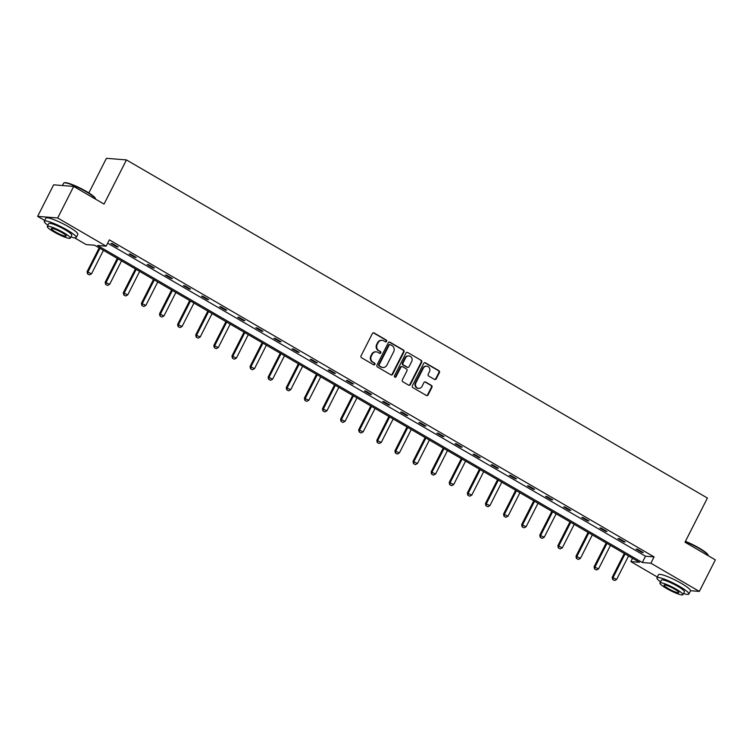 <?xml version="1.0" encoding="UTF-8"?>
<svg xmlns="http://www.w3.org/2000/svg" width="753" height="753" viewBox="0 0 753 753"><rect width="100%" height="100%" fill="white"/><g stroke="black" fill="none" stroke-linecap="round" stroke-linejoin="round"><path stroke-width="1.13" d="M386.6 341.363A0.988 0.913 94.6 0 0 386.242 340.027L374.128 332.986A1.402 1.299 94.6 0 0 372.368 333.56L361.054 355.849A1.402 1.299 94.6 0 0 361.562 357.75L373.667 364.8A0.988 0.913 94.6 0 0 374.909 364.396A0.988 0.913 94.6 0 0 374.552 363.068L372.98 362.155A4.499 4.16 94.6 0 1 371.351 356.065L372.293 354.211A4.499 4.16 94.6 0 1 377.95 352.366L379.512 353.279A0.988 0.913 94.6 0 0 380.754 352.875A0.988 0.913 94.6 0 0 380.397 351.547L378.825 350.634A4.499 4.16 94.6 0 1 377.197 344.554L378.138 342.69A4.499 4.16 94.6 0 1 383.795 340.855L385.357 341.758A0.988 0.913 94.6 0 0 386.6 341.363M385.451 341.806A0.988 0.913 94.6 0 0 385.696 339.989L373.592 332.939A1.402 1.299 94.6 0 0 373.347 332.826M373.761 364.847A0.988 0.913 94.6 0 0 374.006 363.021L372.98 362.155M379.606 353.326A0.988 0.913 94.6 0 0 379.851 351.5L378.825 350.634M434.472 379.408A1.402 1.299 94.6 0 0 436.241 378.834L439.413 372.584A1.402 1.299 94.6 0 0 438.905 370.683L425.464 362.852A1.402 1.299 94.6 0 0 423.694 363.435L412.38 385.724A1.402 1.299 94.6 0 0 412.889 387.626L426.339 395.447A1.402 1.299 94.6 0 0 428.109 394.873L431.94 387.324A1.402 1.299 94.6 0 0 431.422 385.423L425.671 382.072A1.402 1.299 94.6 0 0 423.901 382.646L422 386.393A3.756 3.483 94.6 0 1 418.659 388.369A3.756 3.483 94.6 0 1 415.91 382.844L423.355 368.17A3.756 3.483 94.6 0 1 426.706 366.193A3.756 3.483 94.6 0 1 429.455 371.718L428.212 374.166A1.402 1.299 94.6 0 0 428.721 376.067L434.472 379.408M44.719 220.469L37.65 216.365L53.651 184.814L73.69 186.433L104.046 204.091L126.448 159.928L707.406 498.044L684.995 542.207L715.35 559.874L699.349 591.416L690.51 590.7M73.69 186.433L57.689 217.975L106.154 246.184L97.57 245.487L642.3 562.519L650.884 563.216L699.349 591.416M107.67 243.191L645.5 556.213L654.084 556.9L109.354 239.868L106.154 246.184M654.084 556.9L650.884 563.216M403.985 351.962A1.402 1.299 94.6 0 0 403.467 350.06L390.026 342.229A1.402 1.299 94.6 0 0 388.256 342.813L376.952 365.101A1.402 1.299 94.6 0 0 377.46 367.003L390.901 374.825A1.402 1.299 94.6 0 0 392.671 374.25L403.985 351.962L403.439 351.915A1.402 1.299 94.6 0 0 402.93 350.013L389.48 342.191A1.402 1.299 94.6 0 0 389.235 342.078M407.74 352.545L421.191 360.367A1.402 1.299 94.6 0 1 421.699 362.268L410.385 384.567A1.402 1.299 94.6 0 1 408.615 385.141L402.864 381.79A1.402 1.299 94.6 0 1 402.356 379.889L406.94 370.853A1.402 1.299 94.6 0 0 406.432 368.951L402.61 366.73A1.402 1.299 94.6 0 0 400.85 367.304L396.069 376.716A0.988 0.913 94.6 0 1 395.193 377.234A0.988 0.913 94.6 0 1 394.478 375.785L405.971 353.119A1.402 1.299 94.6 0 1 407.74 352.545L421.191 360.367M37.65 216.365L57.689 217.975M126.448 159.928L106.408 158.318L88.854 192.928M657.35 577.024L630.845 561.597L639.429 562.293L94.699 245.252L86.115 244.565L74.519 237.816M632.529 558.274L630.845 561.597M645.5 556.213L642.3 562.519M641.895 552.457L636.097 549.078L637.452 549.191L643.25 552.57L641.895 552.457L642.168 551.93M623.795 541.915L617.987 538.546L619.342 538.649L625.15 542.028L623.795 541.915L624.058 541.398M605.685 531.383L599.877 528.004L601.233 528.117L607.04 531.486L605.685 531.383L605.949 530.856M587.575 520.841L581.777 517.462L583.123 517.575L588.931 520.954L587.575 520.841L587.839 520.314M569.466 510.308L563.668 506.929L565.023 507.033L570.821 510.412L569.466 510.308L569.739 509.781M551.365 499.766L545.558 496.387L546.913 496.5L552.711 499.879L551.365 499.766L551.629 499.239M533.256 489.224L527.448 485.845L528.804 485.958L534.611 489.337L533.256 489.224L533.519 488.706M515.146 478.692L509.339 475.312L510.694 475.416L516.502 478.795L515.146 478.692L515.41 478.164M497.036 468.15L491.238 464.77L492.584 464.883L498.392 468.262L497.036 468.15L497.3 467.622M478.927 457.608L473.129 454.238L474.484 454.341L480.282 457.72L478.927 457.608L479.2 457.09M460.827 447.075L455.019 443.696L456.374 443.809L462.182 447.178L460.827 447.075L461.09 446.548M442.717 436.533L436.909 433.154L438.265 433.267L444.072 436.646L442.717 436.533L442.98 436.015M424.607 426L418.809 422.621L420.155 422.725L425.963 426.104L424.607 426L424.871 425.473M406.498 415.458L400.7 412.079L402.055 412.192L407.853 415.571L406.498 415.458L406.771 414.931M388.397 404.916L382.59 401.537L383.945 401.65L389.743 405.029L388.397 404.916L388.661 404.399M370.288 394.384L364.48 391.005L365.836 391.108L371.643 394.487L370.288 394.384L370.551 393.857M352.178 383.842L346.371 380.463L347.726 380.576L353.534 383.955L352.178 383.842L352.442 383.315M334.068 373.3L328.27 369.93L329.626 370.034L335.424 373.413L334.068 373.3L334.341 372.782M315.959 362.767L310.161 359.388L311.516 359.501L317.314 362.871L315.959 362.767L316.232 362.24M297.859 352.225L292.051 348.846L293.406 348.959L299.214 352.338L297.859 352.225L298.122 351.707M279.749 341.693L273.941 338.313L275.297 338.417L281.104 341.796L279.749 341.693L280.012 341.165M261.639 331.151L255.841 327.771L257.187 327.884L262.995 331.264L261.639 331.151L261.903 330.623M243.53 320.609L237.732 317.229L239.087 317.342L244.885 320.722L243.53 320.609L243.803 320.091M225.429 310.076L219.622 306.697L220.977 306.8L226.775 310.18L225.429 310.076L225.693 309.549M207.32 299.534L201.512 296.155L202.868 296.268L208.675 299.647L207.32 299.534L207.583 299.007M189.21 288.992L183.403 285.622L184.758 285.726L190.565 289.105L189.21 288.992L189.474 288.474M171.1 278.459L165.302 275.08L166.658 275.193L172.456 278.563L171.1 278.459L171.373 277.932M153 267.917L147.193 264.538L148.548 264.651L154.346 268.03L153 267.917L153.264 267.4M134.891 257.385L129.083 254.006L130.438 254.109L136.246 257.488L134.891 257.385L135.154 256.858M116.781 246.843L110.973 243.464L112.329 243.577L118.136 246.956L116.781 246.843L117.044 246.316M382.138 340.328L381.602 340.29A4.499 4.16 94.6 0 0 377.592 342.653L378.138 342.69M378.288 350.587A4.499 4.16 94.6 0 1 376.651 344.507L377.592 342.653M376.302 351.849L375.756 351.802A4.499 4.16 94.6 0 0 371.747 354.164L372.293 354.211M372.443 362.108A4.499 4.16 94.6 0 1 370.805 356.028L371.747 354.164M391.146 374.938A1.402 1.299 94.6 0 0 392.125 374.213L403.439 351.915M390.402 344.695A0.988 0.913 94.6 0 0 389.16 345.1L379.23 364.668A0.988 0.913 94.6 0 0 379.587 365.996L381.244 366.965A4.499 4.16 94.6 0 0 386.901 365.12L393.687 351.745A4.499 4.16 94.6 0 0 392.049 345.655L390.402 344.695M390.035 344.582L389.499 344.535A0.988 0.913 94.6 0 0 388.623 345.053L389.16 345.1M382.891 367.483L382.355 367.436A4.499 4.16 94.6 0 1 380.698 366.918L379.051 365.958A0.988 0.913 94.6 0 1 378.693 364.621L388.623 345.053M408.87 385.254A1.402 1.299 94.6 0 0 409.848 384.519L421.153 362.231A1.402 1.299 94.6 0 0 420.645 360.329M402.102 366.56L401.556 366.523A1.402 1.299 94.6 0 0 400.304 367.257L395.532 376.669L396.069 376.716M394.93 377.168A0.988 0.913 94.6 0 0 395.532 376.669M411.703 361.468A3.756 3.483 94.6 0 0 408.954 355.943A3.756 3.483 94.6 0 0 405.603 357.92L402.987 363.087A1.402 1.299 94.6 0 0 403.495 364.989L407.307 367.21A1.402 1.299 94.6 0 0 409.077 366.636L411.703 361.468M408.954 355.943L408.418 355.905A3.756 3.483 94.6 0 0 405.067 357.873L405.603 357.92M407.825 367.379L407.288 367.332A1.402 1.299 94.6 0 1 406.771 367.172L402.949 364.951A1.402 1.299 94.6 0 1 402.441 363.05L405.067 357.873M426.706 366.193L426.16 366.146A3.756 3.483 94.6 0 0 422.81 368.123L423.355 368.17M418.659 388.369L418.113 388.322A3.756 3.483 94.6 0 1 415.364 382.797L422.81 368.123M426.584 395.56A1.402 1.299 94.6 0 0 427.563 394.836L431.394 387.277A1.402 1.299 94.6 0 0 430.885 385.376L425.134 382.025A1.402 1.299 94.6 0 0 424.88 381.912M434.716 379.521A1.402 1.299 94.6 0 0 435.695 378.797L438.877 372.537A1.402 1.299 94.6 0 0 438.359 370.636L424.918 362.814A1.402 1.299 94.6 0 0 424.673 362.701M99.17 247.859L87.075 271.701L91.537 273.8L103.434 250.344M87.527 273.876L89.428 274.901L87.527 273.876L87.075 271.701M99.951 248.321L88.054 271.777L87.687 273.894M91.537 273.8L89.428 274.901M64.014 182.913L64.579 182.734A17.47 2.683 26.9 0 1 86.388 191.441A17.47 2.683 26.9 0 1 95.358 198.35L95.556 198.905A17.903 2.748 -153.1 0 0 86.36 191.836A17.903 2.748 -153.1 0 0 64.014 182.913A17.903 2.748 -153.1 0 0 63.628 183.195L62.443 185.52M70.886 236.931A17.903 2.748 -153.1 0 0 76.222 237.496A17.903 2.748 -153.1 0 0 67.026 229.947A17.903 2.748 -153.1 0 0 44.295 221.297A17.903 2.748 -153.1 0 0 47.9 225.269M76.222 237.496L77.823 234.343A17.903 2.748 -153.1 0 0 68.627 226.785A17.903 2.748 -153.1 0 0 45.895 218.144L44.295 221.297M47.288 226.474L48.766 223.566A12.886 1.977 26.9 0 1 65.135 229.787A12.886 1.977 26.9 0 1 71.751 235.228L70.283 238.127A12.886 1.977 -153.1 0 0 63.657 232.696A12.886 1.977 -153.1 0 0 47.288 226.474A12.886 1.977 -153.1 0 0 53.915 231.905A12.886 1.977 -153.1 0 0 70.283 238.127M55.647 232.046A8.302 1.28 -153.1 0 0 66.189 236.056A8.302 1.28 -153.1 0 0 61.925 232.555A8.302 1.28 -153.1 0 0 51.383 228.545A8.302 1.28 -153.1 0 0 55.647 232.046M685.437 541.341A17.47 2.683 26.9 0 1 699.029 547.996A17.47 2.683 26.9 0 1 707.999 554.895L708.187 555.46A17.903 2.748 -153.1 0 0 699 548.391A17.903 2.748 -153.1 0 0 685.277 541.652M683.526 593.486A17.903 2.748 -153.1 0 0 688.863 594.051A17.903 2.748 -153.1 0 0 679.667 586.493A17.903 2.748 -153.1 0 0 656.936 577.852A17.903 2.748 -153.1 0 0 660.541 581.824M688.863 594.051L690.463 590.898A17.903 2.748 -153.1 0 0 681.267 583.34A17.903 2.748 -153.1 0 0 658.536 574.699L656.936 577.852M659.929 583.02L661.407 580.121A12.886 1.977 26.9 0 1 677.775 586.342A12.886 1.977 26.9 0 1 684.392 591.783L682.915 594.682A12.886 1.977 -153.1 0 0 676.298 589.241A12.886 1.977 -153.1 0 0 659.929 583.02A12.886 1.977 -153.1 0 0 666.546 588.46A12.886 1.977 -153.1 0 0 682.915 594.682M668.288 588.601A8.302 1.28 -153.1 0 0 678.83 592.611A8.302 1.28 -153.1 0 0 674.566 589.11A8.302 1.28 -153.1 0 0 664.014 585.09A8.302 1.28 -153.1 0 0 668.288 588.601M117.28 258.401L105.185 282.234L109.646 284.342L121.544 260.886M105.627 284.418L107.538 285.443L105.627 284.418L105.185 282.234M118.061 258.853L106.164 282.319L105.797 284.427M109.646 284.342L107.538 285.443M135.389 268.943L123.294 292.776L127.746 294.884L139.653 271.419M123.737 294.96L125.638 295.985L123.737 294.96L123.294 292.776M136.171 269.395L124.273 292.851L123.897 294.969M127.746 294.884L125.638 295.985M153.49 279.476L141.404 303.318L145.856 305.417L157.763 281.961M141.846 305.492L143.748 306.518L141.846 305.492L141.404 303.318M154.28 279.937L142.373 303.393L142.006 305.511M145.856 305.417L143.748 306.518M171.599 290.018L159.504 313.85L163.966 315.959L175.863 292.503M159.956 316.034L161.857 317.06L159.956 316.034L159.504 313.85M172.39 290.47L160.483 313.935L160.116 316.044M163.966 315.959L161.857 317.06M189.709 300.551L177.614 324.392L182.075 326.501L193.973 303.035M178.056 326.567L179.967 327.593L178.056 326.567L177.614 324.392M190.49 301.012L178.593 324.468L178.226 326.586M182.075 326.501L179.967 327.593M207.819 311.093L195.724 334.925L200.185 337.033L212.082 313.577M196.166 337.109L198.077 338.135L196.166 337.109L195.724 334.925M208.6 311.544L196.702 335.01L196.335 337.118M200.185 337.033L198.077 338.135M225.928 321.635L213.833 345.467L218.285 347.575L230.192 324.11M214.276 347.651L216.177 348.677L214.276 347.651L213.833 345.467M226.709 322.086L214.803 345.542L214.436 347.66M218.285 347.575L216.177 348.677M244.028 332.167L231.943 356.009L236.395 358.108L248.302 334.652M232.385 358.183L234.287 359.209L232.385 358.183L231.943 356.009M244.819 332.628L232.912 356.084L232.545 358.202M236.395 358.108L234.287 359.209M262.138 342.709L250.043 366.542L254.505 368.65L266.402 345.194M250.495 368.725L252.396 369.751L250.495 368.725L250.043 366.542M262.919 343.161L251.022 366.626L250.655 368.735M254.505 368.65L252.396 369.751M280.248 353.251L268.153 377.084L272.614 379.192L284.512 355.727M268.595 379.267L270.506 380.293L268.595 379.267L268.153 377.084M281.029 353.703L269.132 377.159L268.765 379.277M272.614 379.192L270.506 380.293M298.357 363.784L286.262 387.626L290.714 389.725L302.621 366.269M286.705 389.8L288.606 390.826L286.705 389.8L286.262 387.626M299.139 364.245L287.232 387.701L286.865 389.819M290.714 389.725L288.606 390.826M316.458 374.326L304.372 398.158L308.824 400.267L320.731 376.811M304.814 400.342L306.716 401.368L304.814 400.342L304.372 398.158M317.248 374.778L305.341 398.243L304.974 400.351M308.824 400.267L306.716 401.368M334.567 384.858L322.472 408.7L326.934 410.809L338.831 387.343M322.924 410.874L324.825 411.9L322.924 410.874L322.472 408.7M335.349 385.32L323.451 408.775L323.084 410.893M326.934 410.809L324.825 411.9M352.677 395.4L340.582 419.233L345.043 421.341L356.941 397.885M341.024 421.416L342.935 422.442L341.024 421.416L340.582 419.233M353.458 395.852L341.561 419.317L341.194 421.426M345.043 421.341L342.935 422.442M370.787 405.942L358.692 429.775L363.153 431.883L375.05 408.418M359.134 431.958L361.035 432.984L359.134 431.958L358.692 429.775M371.568 406.394L359.67 429.85L359.303 431.968M363.153 431.883L361.035 432.984M388.896 416.475L376.801 440.317L381.253 442.416L393.16 418.96M377.244 442.491L379.145 443.517L377.244 442.491L376.801 440.317M389.678 416.936L377.771 440.392L377.404 442.51M381.253 442.416L379.145 443.517M406.996 427.017L394.911 450.849L399.363 452.958L411.27 429.502M395.353 453.033L397.255 454.059L395.353 453.033L394.911 450.849M407.787 427.469L395.88 450.934L395.513 453.042M399.363 452.958L397.255 454.059M425.106 437.559L413.011 461.391L417.473 463.5L429.37 440.034M413.463 463.575L415.364 464.601L413.463 463.575L413.011 461.391M425.887 438.011L413.99 461.467L413.623 463.584M417.473 463.5L415.364 464.601M443.216 448.091L431.121 471.933L435.582 474.032L447.48 450.576M431.563 474.108L433.474 475.134L431.563 474.108L431.121 471.933M443.997 448.553L432.1 472.009L431.733 474.126M435.582 474.032L433.474 475.134M461.325 458.633L449.23 482.466L453.683 484.574L465.589 461.118M449.673 484.65L451.574 485.676L449.673 484.65L449.23 482.466M462.107 459.085L450.2 482.551L449.833 484.659M453.683 484.574L451.574 485.676M479.426 469.166L467.34 493.008L471.792 495.116L483.699 471.651M467.782 495.182L469.684 496.208L467.782 495.182L467.34 493.008M480.216 469.627L468.31 493.083L467.942 495.201M471.792 495.116L469.684 496.208M497.535 479.708L485.44 503.541L489.902 505.649L501.799 482.193M485.892 505.724L487.793 506.75L485.892 505.724L485.44 503.541M498.317 480.16L486.419 503.625L486.052 505.734M489.902 505.649L487.793 506.75M515.645 490.25L503.55 514.083L508.011 516.191L519.909 492.726M503.992 516.266L505.903 517.292L503.992 516.266L503.55 514.083M516.426 490.702L504.529 514.158L504.162 516.276M508.011 516.191L505.903 517.292M533.755 500.783L521.66 524.625L526.121 526.724L538.019 503.268M522.102 526.799L524.003 527.825L522.102 526.799L521.66 524.625M534.536 501.244L522.638 524.7L522.262 526.818M526.121 526.724L524.003 527.825M551.864 511.325L539.769 535.157L544.221 537.265L556.128 513.81M540.212 537.341L542.113 538.367L540.212 537.341L539.769 535.157M552.646 511.776L540.739 535.242L540.372 537.35M544.221 537.265L542.113 538.367M569.965 521.867L557.879 545.699L562.331 547.808L574.238 524.342M558.321 547.883L560.223 548.909L558.321 547.883L557.879 545.699M570.755 522.318L558.848 545.774L558.481 547.892M562.331 547.808L560.223 548.909M588.074 532.399L575.979 556.241L580.441 558.34L592.338 534.884M576.431 558.415L578.332 559.441L576.431 558.415L575.979 556.241M588.855 532.86L576.958 556.316L576.591 558.434M580.441 558.34L578.332 559.441M606.184 542.941L594.089 566.774L598.55 568.882L610.448 545.426M594.531 568.957L596.442 569.983L594.531 568.957L594.089 566.774M606.965 543.393L595.068 566.858L594.701 568.967M598.55 568.882L596.442 569.983M624.293 553.474L612.198 577.316L616.651 579.424L628.557 555.959M612.641 579.49L614.542 580.516L612.641 579.49L612.198 577.316M625.075 553.935L613.168 577.391L612.801 579.509M616.651 579.424L614.542 580.516M385.696 339.989L386.242 340.027M374.006 363.021L374.552 363.068M379.851 351.5L380.397 351.547M376.651 344.507L377.197 344.554M370.805 356.028L371.351 356.065M373.592 332.939L374.128 332.986M392.125 374.213L392.671 374.25M389.48 342.191L390.026 342.229M402.93 350.013L403.467 350.06M378.693 364.621L379.23 364.668M379.051 365.958L379.587 365.996M380.698 366.918L381.244 366.965M421.153 362.231L421.699 362.268M409.848 384.519L410.385 384.567M400.304 367.257L400.85 367.304M402.441 363.05L402.987 363.087M402.949 364.951L403.495 364.989M406.771 367.172L407.307 367.21M415.364 382.797L415.91 382.844M425.134 382.025L425.671 382.072M430.885 385.376L431.422 385.423M431.394 387.277L431.94 387.324M427.563 394.836L428.109 394.873M424.918 362.814L425.464 362.852M438.359 370.636L438.905 370.683M438.877 372.537L439.413 372.584M435.695 378.797L436.241 378.834"/></g></svg>
